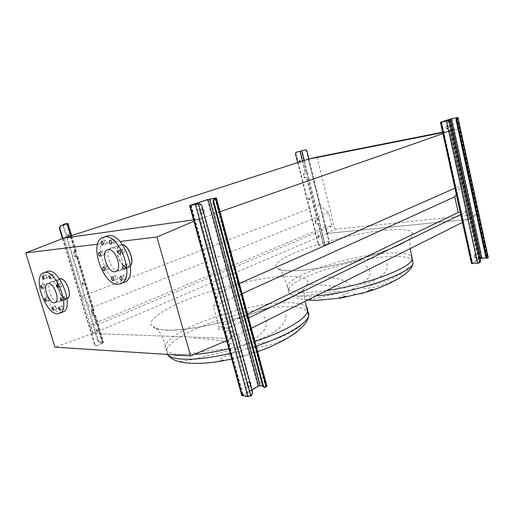 <?xml version="1.0" encoding="UTF-8"?>
<svg xmlns="http://www.w3.org/2000/svg" width="514" height="514" viewBox="0 0 514 514"><rect width="100%" height="100%" fill="white"/><g stroke="black" fill="none" stroke-linecap="round" stroke-linejoin="round"><path stroke-width="0.39" stroke-dasharray="2.57 1.93" d="M408.521 267.415C398.851 277.438 380.187 284.081 365.897 286.394M363.488 288.168C371.108 288.964 388.937 284.583 402.488 276.018M360.192 293.822C354.525 294.773 352.54 293.982 354.236 291.451M348.576 292.537C340.666 296.07 337.679 297.966 339.606 298.242M363.912 284.415C381.382 278.479 389.034 271.488 386.856 263.444M304.192 322.477C291.901 334.633 270.377 342.292 255.503 344.123M251.969 346.564C258.022 348.614 275.26 344.978 290.731 336.072M253.749 352.251L248.924 354.525C238.56 357.461 235.823 356.176 240.713 350.657M234.448 351.769C222.093 357.526 217.088 360.732 219.427 361.393M254.88 340.981C273.57 334.82 287.602 324.154 285.688 314.632M263.862 316.354C269.792 324.623 265.475 332.719 250.903 340.628M193.804 338.296C213.162 339.054 226.494 341.212 233.786 344.778M239.717 342.645C242.46 335.693 234.519 331.048 215.906 328.709M180.722 361.772C191.671 359.684 207.168 356.086 227.227 350.978M227.117 349.205C211.151 349.488 188.439 354.319 174.323 355.894M239.331 283.484L218.958 292.492L198.905 219.137L193.54 219.889L198.905 219.137L231.544 338.514L227.066 340.416M456.271 194.279L461.668 185.181L455.616 187.854M461.668 185.181L449.872 131.205L443.633 133.389M220.05 211.729L194.324 221.084M242.075 293.7L213.438 306.742L218.958 292.492M247.562 314.118L219.234 327.791L213.438 306.742M248.596 317.973L228.094 327.977L219.234 327.791M317.042 157.072L334.839 229.328L326.776 233.491L308.329 159.173L319.624 204.668L328.549 212.674L331.877 226.147L325.535 226.835L327.174 233.446L468.562 219.324L466.86 211.517L460.724 214.511M466.86 211.517L460.223 212.237M251.365 328.266L230.972 338.495L228.094 327.977M468.562 219.324L462.459 222.389M327.174 233.446L93.105 333.528L230.972 338.495M325.535 226.835L90.548 325.073L93.105 333.528M331.877 226.147L96.401 325.195L90.548 325.073M328.549 212.674L91.203 307.899L96.401 325.195M319.624 204.668L81.591 296.617L91.203 307.899M231.544 338.514L92.732 333.515L63.922 238.078L81.591 296.617M449.872 131.205L442.702 132.625L458.308 129.098L476.831 214.556L469.121 219.272L449.872 131.205M365.942 265.847C373.048 272.144 371.012 278.331 359.839 284.422M304.86 299.771L305.432 299.855C312.499 299.071 324.392 296.61 341.11 292.466M340.204 291.342C325.047 292.235 305.785 296.16 295.582 296.527M306.325 284.21C323.39 284.827 336.214 286.131 344.798 288.11M349.7 286.388C349.636 281.582 341 278.363 323.807 276.718M126.592 266.053L126.874 264.093C127.652 263.843 128.314 264.44 128.86 265.873L128.584 267.826C127.8 268.077 127.138 267.486 126.592 266.053M122.223 251.005L122.512 249.007C123.289 248.763 123.945 249.354 124.478 250.774L124.182 252.772C123.411 253.016 122.756 252.425 122.223 251.005M113.112 241.06L113.401 239.042C114.153 238.811 114.795 239.395 115.316 240.783L115.027 242.801C114.269 243.032 113.633 242.447 113.112 241.06M104.83 242.081L105.107 240.089C105.839 239.871 106.462 240.449 106.97 241.818L106.694 243.803C105.961 244.022 105.344 243.443 104.83 242.081M102.164 253.113L102.421 251.173C103.141 250.954 103.757 251.532 104.265 252.888L104.008 254.828C103.288 255.04 102.671 254.469 102.164 253.113M106.449 267.64L106.694 265.744C107.42 265.52 108.043 266.098 108.563 267.473L108.319 269.368C107.593 269.587 106.97 269.008 106.449 267.64M115.239 277.509L115.489 275.626C116.235 275.395 116.871 275.979 117.404 277.374L117.16 279.256C116.408 279.487 115.772 278.909 115.239 277.509M123.611 277.001L123.868 275.093C124.639 274.849 125.294 275.44 125.834 276.866L125.577 278.768C124.806 279.012 124.15 278.421 123.611 277.001M122.878 282.841L122.165 282.912C107.297 284.762 92.436 243.437 105.601 236.581L105.813 236.459M118.663 270.962C111.403 272.06 103.976 251.622 110.426 248.243L111.872 247.742C119.049 246.264 126.759 266.991 120.315 270.403L118.663 270.962M130.447 266.014L129.412 266.997L127.748 267.556C120.443 268.687 113.099 248.435 119.608 245.043L122.486 244.632M127.594 267.023L129.181 266.49C135.375 263.226 128.114 243.649 121.214 245.075L119.826 245.557C113.62 248.789 120.629 268.115 127.594 267.023M63.948 298.133L64.102 296.462L65.728 298.081L65.574 299.752L63.948 298.133M59.945 285.032L60.106 283.33L61.719 284.942L61.558 286.645L59.945 285.032M52.389 276.063L52.55 274.347L54.124 275.941L53.964 277.65L52.389 276.063M45.868 276.526L46.016 274.836L47.558 276.41L47.41 278.1L45.868 276.526M44.14 285.874L44.281 284.216L45.81 285.784L45.669 287.442L44.14 285.874M48.065 298.583L48.2 296.957L49.742 298.531L49.607 300.157L48.065 298.583M55.403 307.475L55.538 305.862L57.112 307.456L56.977 309.068L55.403 307.475M62.001 307.404L62.143 305.772L63.755 307.385L63.607 309.017L62.001 307.404M61.924 312.358L61.076 312.428C49.37 313.405 36.057 277.014 46.299 271.842M66.222 298.281L67.411 297.914C72.262 295.473 65.811 278.215 60.369 279.108L59.303 279.443C54.452 281.878 60.723 298.91 66.222 298.281M57.876 301.994C52.152 302.618 45.521 284.621 50.545 282.083L51.651 281.73C57.305 280.817 64.147 299.064 59.116 301.615L57.876 301.994M67.026 298.64L66.364 298.743C60.594 299.399 54.028 281.543 59.11 278.993L59.399 278.839M97.621 244.182L119.942 241.477M92.732 333.515L54.985 347.188M442.612 132.207L458.308 129.098M334.839 229.328L476.831 214.556M326.776 233.491L469.121 219.272M246.99 385.179C246.771 383.373 247.35 382.345 248.712 382.095L250.08 383.431C250.299 385.23 249.72 386.258 248.352 386.509L246.99 385.179M249.932 382.3L249.438 382.165C248.069 382.416 247.497 383.444 247.716 385.249L249.078 386.586L250.729 385.224M199.785 212.134C199.528 210.534 200.017 209.59 201.257 209.301L203.165 210.978C203.422 212.578 202.927 213.522 201.687 213.811L199.785 212.134M202.921 209.481L201.957 209.192C200.717 209.481 200.229 210.425 200.486 212.031L202.381 213.708L203.775 212.616M241.747 395.497L257.822 386.001L260.784 385.275L266.882 386.014M199.098 203.647L201.058 205.369L251.937 392.31L250.935 395.279L251.674 395.362M251.988 389.85L242.807 395.253L248.628 396.101L250.935 395.279M265.552 387.293L264.813 387.215L265.886 386.47L265.59 386.265L262.725 385.982M264.813 387.215L264.093 387.395M83.93 283.689L82.799 282.591L82.664 283.76L83.795 284.859L83.93 283.689M81.919 284.036L82.054 282.867L83.178 283.972L83.043 285.135L81.919 284.036M69.525 235.772L68.439 234.699L68.285 235.952L69.364 237.031L69.525 235.772M67.514 236.196L67.668 234.943L68.754 236.022L68.6 237.275L67.514 236.196M98.052 330.682L96.889 329.558L96.773 330.643L97.936 331.768L98.052 330.682M96.041 330.952L96.157 329.866L97.319 330.99L97.21 332.076L96.041 330.952M70.752 235.875L75.558 251.886L76.419 251.513L74.401 251.687L75.314 255.966L76.021 256.769L77.961 256.647L77.106 257.026L75.558 251.886L75.108 251.937L76.657 257.077L77.081 256.884L75.262 257.032L74.556 256.229L73.637 251.944L75.539 251.751L75.108 251.937L66.666 223.828M93.285 310.88L94.101 310.411L92.109 310.295L91.903 311.131L92.905 314.452L93.606 315.288L95.604 315.423L94.788 315.904L93.285 310.88L92.822 310.886L94.332 315.898L94.737 315.66L92.873 315.59L92.167 314.754L91.254 310.629L93.233 310.649L92.822 310.886L76.657 257.077L77.106 257.026L93.285 310.88M62.971 224.971L63.1 226.115L63.864 225.877L98.367 340.435L97.641 340.75L99.048 342.433L103.719 342.472L96.973 345.62L102.858 342.709L99.048 342.433M63.864 225.877L64.115 224.046M99.774 342.118L98.367 340.435M63.1 226.115L97.641 340.75M62.92 238.47L94.994 344.611L96.336 345.742L96.973 345.62M62.509 238.631L94.531 344.586L94.994 344.611M96.51 345.594L95.874 345.716L94.531 344.586M102.466 342.973L94.332 315.898L94.788 315.904L102.928 342.992M474.036 256.647L474.775 254.578L475.694 255.709L474.949 257.777L474.036 256.647M476.388 255.67L475.476 254.539L474.73 256.608L475.643 257.732L476.388 255.67M445.779 127.787L446.441 125.846L447.559 127.176L446.904 129.117L445.779 127.787M448.253 127.035L447.135 125.705L446.473 127.645L447.591 128.975L448.253 127.035M471.473 263.367L479.973 258.394L482.177 257.848L488.287 257.662M448.671 120.482L449.808 121.837L480.057 260.482L479.562 262.506L480.269 262.474M480.352 258.542L472.289 263.219L478.02 263.033L479.562 262.506M487.677 258.163L486.09 257.835M319.065 236.344L317.948 235.56L317.684 236.479L318.802 237.262L319.065 236.344M318.127 236.292L318.391 235.373L319.509 236.157L319.245 237.076L318.127 236.292M299.604 160.554L300.793 161.216L300.459 162.257L299.649 161.974M309.769 199.143L308.689 198.365L308.394 199.342L309.473 200.119L309.769 199.143M308.843 199.175L309.139 198.192L310.225 198.969L309.923 199.952L308.843 199.175M317.556 219.761L318.5 219.523L319.49 223.481L316.663 223.931L316.001 223.333L315.545 220.024L317.556 219.761L306.993 177.394L305.117 177.722L304.461 177.137L303.793 174.458L304.018 173.726L306.942 173.115L307.944 177.15L306.993 177.394M323.884 245.12L328.864 243.276L325.323 244.844L319.47 245.653L323.884 245.12L318.545 223.718M306.537 177.555L308.439 177.067L307.436 173.025L303.562 173.886L303.331 174.612L304.005 177.298L304.661 177.883L306.537 177.555L317.112 219.941L315.095 220.204L315.557 223.513L316.213 224.117L319.984 223.423L319.001 219.465L317.112 219.941M305.29 149.902L306.421 150.994L328.915 241.638L328.369 243.321M308.933 159.025L329.416 241.593L328.915 241.638M295.473 153.847L295.929 153.699L318.603 244.246L318.16 244.439L319.47 245.653M295.929 153.699L296.443 152.189M319.914 245.461L318.603 244.246M297.664 162.61L318.16 244.439M299.193 162.122L299.996 162.405L300.369 161.743M328.864 243.276L329.416 241.593M324.822 244.889L319.49 223.481L319.984 223.423L325.323 244.844M319.001 219.465L318.5 219.523L307.944 177.15L308.439 177.067L319.001 219.465M304.307 160.471L307.436 173.025L306.942 173.115L301.448 151.077M326.538 290.558C319.233 291.599 312.743 292.19 307.076 292.344C292.89 292.517 286.324 290.429 287.377 286.067C289.851 274.791 349.944 255.381 386.74 253.196C400.175 252.284 408.431 253.357 411.508 256.422M385.211 230.124C413.147 227.272 423.17 233.285 399.719 244.805C376.646 256.319 324.54 269.368 296.591 270.698C268.308 272.208 270.364 263.258 294.104 253.1C317.581 242.923 357.468 232.842 385.211 230.124M315.994 295.852L308.079 296.27C293.886 296.366 287.3 294.194 288.328 289.755C290.738 278.254 350.773 258.773 387.582 256.749C401.042 255.895 409.317 257.045 412.395 260.2M358.502 285.983L347.83 291.502M194.189 354.416L180.369 354.609C168.823 353.677 163.844 350.683 165.424 345.626C170.372 328.883 247.061 302.553 286.009 302.701C296.327 302.56 303.087 303.954 306.28 306.877M254.912 341.463L229.989 348.524M166.626 330.206C193.412 331.305 254.257 316.181 285.739 300.491C294.104 296.18 300.407 292.19 304.641 288.521C307.616 285.135 308.477 282.314 307.231 280.059C303.973 277.13 295.891 275.896 284.332 276.314C256.345 277.733 211.537 289.016 180.979 302.245C163.921 309.775 152.375 317.434 150.666 323.094C150.679 325.722 152.851 327.739 157.181 329.146L166.626 330.206M248.686 342.767L234.557 350.073M167.371 354.442L166.639 349.854C171.49 332.802 248.082 306.35 287.056 306.717C297.407 306.633 304.185 308.104 307.385 311.118M256.158 346.108L230.195 353.426M307.578 300.073L302.071 299.373C293.153 297.837 288.579 294.625 288.328 289.755L287.377 286.067C284.248 276.731 281.903 271.431 280.342 270.165L278.119 268.276L278.614 269.047C281.235 270.525 287.358 271.045 296.976 270.615C315.275 269.548 338.154 265.14 365.615 257.392C379.628 253.273 396.063 247.054 404.505 242.19L409.639 239.081L410.204 248.596M167.789 354.917L165.424 345.62C163.465 339.234 159.558 331.626 158.44 330.335C156.455 327.604 154.997 326.236 154.078 326.217L153.77 326.808C155.01 328.626 159.526 329.712 167.32 330.065C185.644 330.605 220.371 324.167 251.269 314.041L275.877 304.892C284.55 301.043 291.682 297.42 297.259 294.021L303.472 289.992C304.416 290.661 303.69 292.749 305.143 301.294M215.835 197.903L266.348 385.828M210.451 198.802L260.784 385.275M207.386 199.593L257.822 386.001M190.405 205.221L242.428 394.848M201.058 205.369L201.771 205.253M252.676 392.388L251.937 392.31M197.858 204.007L250.151 395.729M196.277 204.411L248.628 396.101M190.932 205.285L243.083 395.465M191.144 205.253L243.148 394.932M215.032 198.288L265.59 386.265M214.884 198.34L265.571 386.779M67.764 223.423L76.188 251.468M77.73 256.595L93.844 310.289M95.347 315.294L103.455 342.305M94.608 315.596L102.729 342.626M76.965 256.859L93.105 310.584M67.006 223.712L75.423 251.725M91.37 310.597L92.109 310.295M91.164 311.426L91.903 311.131M92.167 314.754L92.905 314.452M92.873 315.59L93.606 315.288M73.72 251.918L74.485 251.661M73.534 252.824L74.292 252.56M74.556 256.229L75.314 255.966M75.262 257.032L76.021 256.769M457.171 117.545L487.484 257.54M451.883 118.663L482.177 257.848M449.621 119.248L479.973 258.394M440.697 122.203L471.704 263.149M449.808 121.837L450.508 121.696M480.763 260.444L480.057 260.482M448.099 120.655L479.144 262.75M446.942 120.951L478.02 263.033M441.629 122.069L472.681 263.316M441.404 122.107L472.405 263.11M456.753 117.777L487.079 257.777M456.997 117.693L487.381 257.97M318.102 223.905L323.441 245.319M306.421 150.994L306.916 150.891M300.497 151.328L305.991 173.359M302.431 161.075L305.534 173.514M316.663 223.931L316.213 224.117M316.001 223.333L315.557 223.513M315.345 220.699L314.896 220.879M315.673 219.986L315.23 220.165M305.117 177.722L304.661 177.883M304.461 177.137L304.005 177.298M303.793 174.458L303.331 174.612M304.115 173.7L303.658 173.854M231.737 359.048L248.924 354.525L257.649 351.653M126.874 264.093L123.405 265.378M122.512 249.007L119.023 250.241M113.401 239.042L109.9 240.231M105.107 240.089L101.618 241.272M102.421 251.173L98.951 252.38M106.694 265.744L103.25 266.997M115.489 275.626L112.052 276.924M123.868 275.093L120.424 276.403M101.862 237.834L105.601 236.581M110.426 248.243L119.608 245.043M116.389 271.276L129.181 266.49M64.102 296.462L60.793 297.722M60.106 283.33L56.778 284.55M52.55 274.347L49.215 275.53M46.016 274.836L42.701 276.005M44.281 284.216L40.985 285.405M48.2 296.957L44.924 298.178M55.538 305.862L52.261 307.121M62.143 305.772L58.853 307.044M42.816 273.056L44.686 272.407M55.473 302.483L67.411 297.914M50.545 282.083L59.11 278.993M59.116 301.615L67.019 298.589M48.143 283.477L59.303 279.443M63.607 309.017L60.177 310.36M56.977 309.068L53.565 310.398M49.607 300.157L46.196 301.448M45.669 287.442L42.232 288.688M47.41 278.1L43.941 279.333M53.964 277.65L50.475 278.903M61.558 286.645L58.069 287.93M65.574 299.752L62.11 301.082M108.3 249.586L119.826 245.557M120.315 270.403L129.412 266.997M125.577 278.768L121.895 280.188M117.16 279.256L113.498 280.657M108.319 269.368L104.657 270.717M104.008 254.828L100.32 256.126M106.694 243.803L102.973 245.075M115.027 242.801L111.281 244.092M124.182 252.772L120.443 254.109M128.584 267.826L124.87 269.22M249.438 382.165L248.712 382.095M201.957 209.192L201.257 209.301M190.713 205.304L242.807 395.253M215.257 198.186L265.886 386.47M202.381 213.708L201.687 213.811M249.078 386.586L248.352 386.509M82.054 282.867L82.799 282.591M67.668 234.943L68.439 234.699M96.157 329.866L96.889 329.558M71.639 235.592L76.419 251.513M77.961 256.647L94.101 310.411M67.103 223.667L75.539 251.751M77.081 256.884L93.233 310.649M95.604 315.423L103.719 342.472M94.737 315.66L102.858 342.709M91.254 310.629L91.993 310.327M73.637 251.944L74.401 251.687M97.21 332.076L97.936 331.768M68.6 237.275L69.364 237.031M83.043 285.135L83.795 284.859M63.325 224.297L64.096 224.059M95.874 345.716L96.336 345.742M475.476 254.539L474.775 254.578M447.135 125.705L446.441 125.846M441.263 122.12L472.289 263.219M457.119 117.642L487.484 257.867M447.591 128.975L446.904 129.117M475.643 257.732L474.949 257.777M318.391 235.373L317.948 235.56M299.752 160.452L299.418 160.554M309.139 198.192L308.689 198.365M315.545 220.024L315.095 220.204M304.018 173.726L303.562 173.886M309.923 199.952L309.473 200.119M300.459 162.257L299.996 162.405M319.245 237.076L318.802 237.262M296.417 152.195L295.955 152.343"/><path stroke-width="0.77" d="M402.488 276.018L405.642 273.801M372.239 289.273L365.467 292.331L360.192 293.822M339.606 298.242L345.999 296.032M290.731 336.072L297.15 331.826M219.427 361.393L223.269 360.083M455.616 187.854L239.331 283.484M443.633 133.389L220.05 211.729M460.223 212.237L458.218 212.455L454.768 196.811L242.075 293.7M454.768 196.811L456.271 194.279M458.218 212.455L247.562 314.118M460.724 214.511L248.596 317.973M462.459 222.389L251.365 328.266M442.612 132.207L317.042 157.072L308.329 159.173L442.702 132.625L308.329 159.173L63.922 238.078L193.54 219.889L63.922 238.078L25.7 252.907L97.621 244.182M125.14 267.261C124.594 265.822 123.932 265.224 123.154 265.468L122.885 267.434C123.431 268.873 124.092 269.464 124.87 269.22L125.14 267.261M120.732 252.104C120.192 250.678 119.537 250.087 118.766 250.331L118.477 252.335C119.017 253.762 119.672 254.353 120.443 254.109L120.732 252.104M111.564 242.068C111.037 240.674 110.401 240.089 109.649 240.314L109.366 242.338C109.887 243.732 110.529 244.317 111.281 244.092L111.564 242.068M103.243 243.083C102.729 241.715 102.106 241.137 101.38 241.355L101.11 243.347C101.624 244.715 102.241 245.294 102.973 245.075L103.243 243.083M100.571 254.186C100.057 252.824 99.446 252.245 98.727 252.458L98.476 254.404C98.99 255.766 99.6 256.345 100.32 256.126L100.571 254.186M104.895 268.816C104.374 267.441 103.751 266.862 103.025 267.081L102.787 268.983C103.308 270.358 103.931 270.936 104.657 270.717L104.895 268.816M113.742 278.768C113.208 277.367 112.566 276.783 111.827 277.007L111.583 278.896C112.116 280.303 112.759 280.888 113.498 280.657L113.742 278.768M122.152 278.273C121.606 276.847 120.951 276.249 120.186 276.493L119.929 278.408C120.475 279.834 121.131 280.432 121.895 280.188L122.152 278.273M118.503 284.332C103.674 286.15 88.749 244.683 101.862 237.834L104.573 236.87C119.062 233.478 135.156 276.159 122.081 283.15L118.503 284.332M105.813 236.459L108.319 235.618C122.852 232.199 138.87 274.72 125.75 281.723L122.878 282.841M108.306 249.579C115.136 248.191 122.512 268.025 116.389 271.276L114.828 271.803C107.921 272.844 100.795 253.28 106.931 250.061L108.306 249.579L106.931 250.061M62.258 299.405L60.633 297.779L60.485 299.45L62.11 301.082L62.258 299.405M58.223 286.227L56.617 284.608L56.463 286.317L58.069 287.93L58.223 286.227M50.629 277.187L49.055 275.588L48.901 277.303L50.475 278.903L50.629 277.187M44.088 277.637L42.546 276.057L42.405 277.753L43.941 279.333L44.088 277.637M42.366 287.03L40.844 285.456L40.709 287.114L42.232 288.688L42.366 287.03M46.324 299.816L44.782 298.236L44.654 299.861L46.196 301.448L46.324 299.816M53.694 308.779L52.12 307.179L51.991 308.798L53.565 310.398L53.694 308.779M60.311 308.728L58.705 307.102L58.57 308.741L60.177 310.36L60.311 308.728M57.664 313.778C45.99 314.722 32.62 278.222 42.816 273.056L44.917 272.381C56.322 270.229 70.534 307.796 60.324 312.987L57.664 313.778M44.686 272.407L48.406 271.161C59.855 268.989 74.01 306.428 63.755 311.638L61.924 312.358M48.329 283.458C53.7 282.604 60.247 300.06 55.473 302.483L54.291 302.836C48.862 303.427 42.501 286.208 47.275 283.792L48.329 283.458M59.399 278.839L60.228 278.639C65.933 277.701 72.699 295.801 67.617 298.364L67.026 298.64M122.486 244.632C128.879 245.589 134.694 261.234 130.447 266.014M227.066 340.416L190.604 355.945L54.985 347.188L25.7 252.907M190.604 355.945L156.956 236.986L194.324 221.084M119.942 241.477L156.956 236.986M250.729 385.224L250.8 383.495L249.932 382.3M203.775 212.616L203.865 210.868L202.921 209.481M198.571 203.891L250.89 395.819L251.674 395.362L252.676 392.388L201.771 205.253L199.811 203.531L189.602 205.549L207.386 199.593L216.343 197.916L214.762 198.494L213.676 201.257L263.483 386.136L264.832 387.472L266.31 386.849L266.882 386.014M213.676 201.257L212.963 201.372L262.744 386.065L263.483 386.136M250.89 395.819L247.844 396.557L241.747 395.497L189.621 205.613M212.963 201.372L214.049 198.616L215 198.179L208.086 199.477L191.105 205.112L199.509 203.583M262.725 385.982L260.033 385.712L258.548 386.072L251.988 389.85M264.749 387.46L264.093 387.395L262.744 386.065M64.115 224.046L67.989 223.436L60.787 225.717L59.746 227.953L62.92 238.47M59.746 227.953L59.303 228.023L60.344 225.787L67.103 223.667L63.46 224.252L62.971 224.971M59.303 228.023L62.509 238.631M448.806 120.507L479.851 262.712L480.763 260.444L450.508 121.696L449.371 120.334L440.434 122.313L449.621 119.248L457.948 117.443L457.261 117.693L456.734 119.601L486.533 257.109L487.433 258.24L488.287 257.662M456.734 119.601L456.027 119.749L485.826 257.148L486.533 257.109M479.851 262.712L477.602 263.271L471.473 263.367L440.434 122.332M456.027 119.749L456.56 117.841L457.119 117.642L450.315 119.1L441.391 122.062L448.549 120.507M486.09 257.835L480.352 258.542M486.764 258.272L485.826 257.148M300.369 161.743L299.296 160.599L299.193 162.122M299.649 161.974L299.604 160.554M296.443 152.189L305.785 149.799L306.916 150.891L308.933 159.025M296.572 152.15L305.175 149.927M296.109 152.292L295.473 153.847L297.664 162.61M411.508 256.422L412.119 259.011C412.106 267.582 365.069 285.411 326.538 290.558M412.395 260.2L413.005 262.834C413.532 272.658 354.101 293.359 315.994 295.852M306.28 306.877C307.552 308.156 307.957 309.691 307.488 311.497L307.488 311.497C305.907 319.078 284.692 331.723 254.912 341.463M229.989 348.524C216.735 351.653 204.797 353.619 194.189 354.416M307.385 311.118C308.644 312.428 309.055 313.99 308.599 315.814C307.051 323.544 285.9 336.329 256.158 346.108M230.195 353.426C210.168 357.988 193.99 359.877 181.654 359.106C174.124 358.528 169.363 356.973 167.371 354.442M215.597 198.218L266.31 386.849M190.064 205.574L242.3 395.915M195.41 204.701L247.844 396.557M208.086 199.477L258.548 386.072M209.622 199.079L260.033 385.712M199.438 203.602L198.725 203.717M214.049 198.616L214.762 198.494M67.109 223.757L70.752 235.875M60.344 225.787L60.787 225.717M64.231 224.014L63.46 224.252M457.698 117.545L488.082 257.932M441.179 122.216L472.263 263.553M446.493 121.105L477.602 263.271M450.315 119.1L480.667 258.356M451.446 118.811L481.772 258.079M456.56 117.841L457.261 117.693M300.035 151.469L302.431 161.075M301.943 150.975L304.307 160.471M307.578 300.073L316.688 300.369L341.026 298.004L365.467 292.331C389.047 285.546 412.678 272.992 413.005 262.834L410.204 248.596M257.649 351.653C284.049 342.568 307.925 327.354 308.599 315.814L305.143 301.294M231.737 359.048L220.39 361.239C208.928 363.109 198.616 363.751 189.46 363.16C178.936 362.633 171.715 359.89 167.789 354.917M67.019 298.589L67.617 298.364M47.275 283.792L48.143 283.477M60.324 312.987L63.755 311.638M122.081 283.15L125.75 281.723M216.343 197.916L266.939 386.239M67.989 223.436L71.639 235.592M457.948 117.443L488.3 257.72M486.726 258.279L487.433 258.24"/></g></svg>
